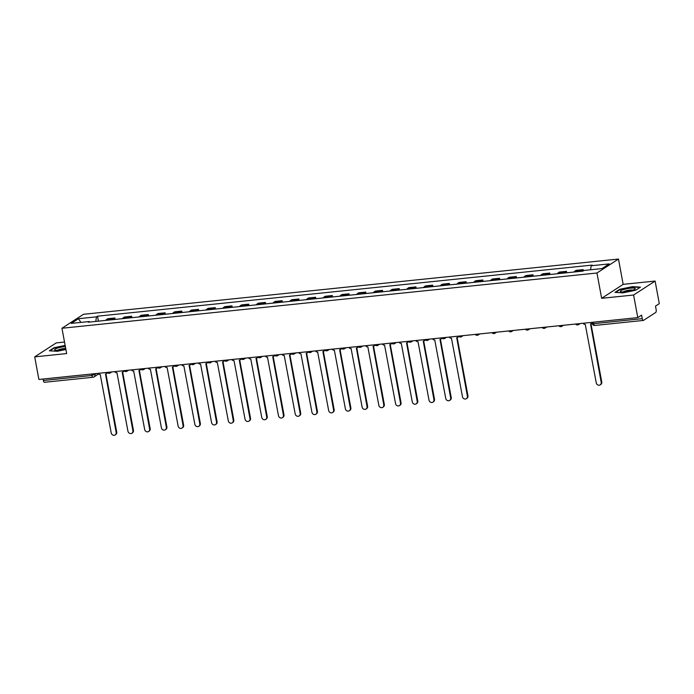 <?xml version="1.0" encoding="UTF-8"?>
<svg xmlns="http://www.w3.org/2000/svg" width="694" height="694" viewBox="0 0 694 694"><rect width="100%" height="100%" fill="white"/><g stroke="black" fill="none" stroke-linecap="round" stroke-linejoin="round"><path stroke-width="1.04" d="M64.516 342.055L56.214 342.914L34.7 356.872L38.89 379.462L637.786 317.609L633.596 295.019L655.11 281.061L623.16 284.358L618.475 259.044L83.471 314.295L61.957 328.253L596.961 273.002L601.646 298.316L633.596 295.019M655.11 281.061L659.3 303.651L655.492 306.123L656.142 309.637A2.351 0.928 84.1 0 1 655.709 312.465L643.529 320.368A2.351 0.928 84.1 0 1 643.347 320.437L594.784 325.451A2.351 0.928 -95.9 0 1 593.682 323.673L642.245 318.659A2.351 0.928 84.1 0 0 643.347 320.437M34.7 356.872L66.65 353.567L61.957 328.253M44.624 382.221A2.351 0.928 -95.9 0 1 44.451 382.29A2.351 0.928 -95.9 0 1 43.349 380.512L91.912 375.489L96.822 373.476M43.071 379.028L43.349 380.512M642.245 318.659L641.594 315.137L637.786 317.609M581.225 271.285A5.405 2.143 -95.9 0 1 581.876 270.469L583.186 269.619L576.107 270.348L574.797 271.198A5.405 2.143 84.1 0 0 574.155 272.013M583.402 270.799L583.186 269.619M564.5 273.011A5.405 2.143 -95.9 0 1 565.15 272.195L566.46 271.345L559.381 272.074L558.071 272.924A5.405 2.143 84.1 0 0 557.429 273.74M566.729 272.777L566.46 271.345M547.774 274.737A5.405 2.143 -95.9 0 1 548.425 273.922L549.735 273.072L542.656 273.8L541.346 274.659A5.405 2.143 84.1 0 0 540.704 275.466M550.004 274.503L549.735 273.072M531.049 276.464A5.405 2.143 -95.9 0 1 531.699 275.648L533.009 274.798L525.931 275.535L524.621 276.386A5.405 2.143 84.1 0 0 523.979 277.192M533.278 276.229L533.009 274.798M514.323 278.19A5.405 2.143 -95.9 0 1 514.974 277.383L516.284 276.524L509.205 277.262L507.895 278.112A5.405 2.143 84.1 0 0 507.253 278.919M516.553 277.964L516.284 276.524M497.598 279.916A5.405 2.143 -95.9 0 1 498.249 279.109L499.559 278.259L492.48 278.988L491.17 279.838A5.405 2.143 84.1 0 0 490.528 280.645M499.827 279.691L499.559 278.259M480.873 281.643A5.405 2.143 -95.9 0 1 481.523 280.836L482.833 279.986L475.754 280.714L474.444 281.564A5.405 2.143 84.1 0 0 473.802 282.38M483.102 281.417L482.833 279.986M464.147 283.369A5.405 2.143 -95.9 0 1 464.798 282.562L466.108 281.712L459.029 282.441L457.719 283.291A5.405 2.143 84.1 0 0 457.077 284.106M466.377 283.143L466.108 281.712M447.422 285.104A5.405 2.143 -95.9 0 1 448.072 284.288L449.382 283.438L442.304 284.167L440.994 285.017A5.405 2.143 84.1 0 0 440.352 285.833M449.651 284.87L449.382 283.438M430.696 286.83A5.405 2.143 -95.9 0 1 431.347 286.015L432.657 285.165L425.578 285.893L424.268 286.743A5.405 2.143 84.1 0 0 423.626 287.559M432.926 286.596L432.657 285.165M413.971 288.557A5.405 2.143 -95.9 0 1 414.622 287.741L415.932 286.891L408.853 287.62L407.543 288.47A5.405 2.143 84.1 0 0 406.901 289.285M416.2 288.322L415.932 286.891M397.246 290.283A5.405 2.143 -95.9 0 1 397.896 289.467L399.206 288.617L392.127 289.346L390.817 290.205A5.405 2.143 84.1 0 0 390.167 291.012M399.475 290.049L399.206 288.617M380.52 292.009A5.405 2.143 -95.9 0 1 381.171 291.194L382.481 290.344L375.402 291.081L374.092 291.931A5.405 2.143 84.1 0 0 373.441 292.738M382.75 291.784L382.481 290.344M363.795 293.736A5.405 2.143 -95.9 0 1 364.445 292.929L365.755 292.07L358.677 292.807L357.367 293.657A5.405 2.143 84.1 0 0 356.716 294.464M366.024 293.51L365.755 292.07M347.069 295.462A5.405 2.143 -95.9 0 1 347.72 294.655L349.03 293.805L341.951 294.534L340.641 295.384A5.405 2.143 84.1 0 0 339.991 296.199M349.299 295.236L349.03 293.805M330.344 297.188A5.405 2.143 -95.9 0 1 330.995 296.381L332.305 295.531L325.226 296.26L323.916 297.11A5.405 2.143 84.1 0 0 323.265 297.926M332.573 296.963L332.305 295.531M313.619 298.923A5.405 2.143 -95.9 0 1 314.269 298.108L315.579 297.258L308.5 297.986L307.19 298.836A5.405 2.143 84.1 0 0 306.54 299.652M315.848 298.689L315.579 297.258M296.893 300.649A5.405 2.143 -95.9 0 1 297.544 299.834L298.854 298.984L291.775 299.713L290.465 300.563A5.405 2.143 84.1 0 0 289.814 301.378M299.123 300.415L298.854 298.984M280.168 302.376A5.405 2.143 -95.9 0 1 280.818 301.56L282.128 300.71L275.05 301.439L273.74 302.289A5.405 2.143 84.1 0 0 273.089 303.104M282.397 302.142L282.128 300.71M263.442 304.102A5.405 2.143 -95.9 0 1 264.093 303.287L265.403 302.437L258.324 303.165L257.014 304.024A5.405 2.143 84.1 0 0 256.364 304.831M265.672 303.868L265.403 302.437M246.717 305.828A5.405 2.143 -95.9 0 1 247.368 305.013L248.678 304.163L241.599 304.9L240.289 305.75A5.405 2.143 84.1 0 0 239.638 306.557M248.946 305.594L248.678 304.163M229.992 307.555A5.405 2.143 -95.9 0 1 230.642 306.748L231.952 305.889L224.873 306.627L223.563 307.477A5.405 2.143 84.1 0 0 222.913 308.283M232.221 307.329L231.952 305.889M213.266 309.281A5.405 2.143 -95.9 0 1 213.917 308.474L215.227 307.624L208.148 308.353L206.838 309.203A5.405 2.143 84.1 0 0 206.187 310.01M215.496 309.056L215.227 307.624M196.541 311.007A5.405 2.143 -95.9 0 1 197.191 310.201L198.501 309.351L191.423 310.079L190.113 310.929A5.405 2.143 84.1 0 0 189.462 311.745M198.77 310.782L198.501 309.351M179.815 312.734A5.405 2.143 -95.9 0 1 180.466 311.927L181.776 311.077L174.697 311.806L173.387 312.656A5.405 2.143 84.1 0 0 172.737 313.471M182.045 312.508L181.776 311.077M163.09 314.469A5.405 2.143 -95.9 0 1 163.741 313.653L165.051 312.803L157.972 313.532L156.662 314.382A5.405 2.143 84.1 0 0 156.011 315.197M165.319 314.235L165.051 312.803M146.365 316.195A5.405 2.143 -95.9 0 1 147.015 315.38L148.325 314.529L141.246 315.258L139.936 316.108A5.405 2.143 84.1 0 0 139.286 316.924M148.594 315.961L148.325 314.529M129.639 317.921A5.405 2.143 -95.9 0 1 130.29 317.106L131.6 316.256L124.521 316.985L123.211 317.843A5.405 2.143 84.1 0 0 122.56 318.65M131.869 317.687L131.6 316.256M112.914 319.648A5.405 2.143 -95.9 0 1 113.564 318.832L114.874 317.982L107.796 318.711L106.486 319.57A5.405 2.143 84.1 0 0 105.835 320.376M115.143 319.413L114.874 317.982M590.551 269.766L591.175 265.759L609.185 263.902L601.958 268.587L583.94 270.452L582.934 271.102L88.242 322.198L89.257 321.539L71.248 323.395L78.474 318.711L96.483 316.846L95.772 321.417M591.175 265.759L592.182 265.099L97.498 316.195L96.483 316.846M618.475 259.044L596.961 273.002M623.16 284.358L601.646 298.316M614.997 292.374L622.943 292.868L635.687 290.239L640.484 287.134L632.529 286.639L619.785 289.268L614.997 292.374M65.141 345.421L54.123 347.685L49.335 350.8L57.281 351.285L65.895 349.507M98.418 321.149L97.498 316.195M89.639 322.051L89.257 321.539M80.886 322.406L78.474 318.711M583.055 323.257A2.351 2.117 -123 0 0 585.268 324.41L596.259 382.854A2.698 2.429 -123 0 0 600.197 384.866A2.698 2.429 -123 0 0 601.195 382.342L590.516 323.864A2.351 2.117 -123 0 0 592.086 322.745M592.138 323.048A2.351 2.117 57 0 1 591.939 323.204L591.375 323.56M590.967 323.768L601.75 381.978A2.698 2.429 57 0 1 600.761 384.502L600.197 384.866M635.21 288.452A7.634 1.397 -10.5 0 0 626.717 288.773A7.634 1.397 -10.5 0 0 620.349 291.515A7.634 1.397 -10.5 0 0 620.757 291.74A7.634 1.397 -10.5 0 0 628.035 291.35A7.634 1.397 -10.5 0 0 634.967 289.103A7.634 1.397 -10.5 0 0 635.21 288.452M632.841 290.118A5.222 0.954 -10.5 0 0 627.853 290.387A5.222 0.954 -10.5 0 0 623.108 291.922M615.595 292.417L620.08 289.511L632.425 286.969L640.015 287.429M65.349 346.54A7.634 1.397 -10.5 0 0 57.671 348.058A7.634 1.397 -10.5 0 0 54.687 349.932A7.634 1.397 -10.5 0 0 55.095 350.158A7.634 1.397 -10.5 0 0 65.8 348.978M65.696 348.414A5.222 0.954 -10.5 0 0 57.446 350.349M49.933 350.834L54.418 347.928L65.193 345.707M449.252 337.076A2.351 2.117 -123 0 0 451.464 338.23L462.456 396.673A2.698 2.429 -123 0 0 466.394 398.686A2.698 2.429 -123 0 0 467.392 396.161L456.713 337.683A2.351 2.117 -123 0 0 458.422 336.13M458.734 336.399A2.351 2.117 57 0 1 458.135 337.024L457.572 337.379M457.164 337.588L467.947 395.797A2.698 2.429 57 0 1 466.958 398.321L466.394 398.686M432.527 338.802A2.351 2.117 -123 0 0 434.739 339.956L445.73 398.399A2.698 2.429 -123 0 0 449.669 400.412A2.698 2.429 -123 0 0 450.666 397.888L439.987 339.409A2.351 2.117 -123 0 0 441.696 337.857M442.009 338.125A2.351 2.117 57 0 1 441.41 338.75L440.846 339.114M440.438 339.314L451.221 397.523A2.698 2.429 57 0 1 450.233 400.048L449.669 400.412M415.801 340.537A2.351 2.117 -123 0 0 418.014 341.682L429.005 400.126A2.698 2.429 -123 0 0 432.943 402.138A2.698 2.429 -123 0 0 433.941 399.614L423.262 341.136A2.351 2.117 -123 0 0 424.971 339.583M425.283 339.852A2.351 2.117 57 0 1 424.685 340.476L424.121 340.841M423.713 341.04L434.496 399.258A2.698 2.429 57 0 1 433.507 401.774L432.943 402.138M399.076 342.263A2.351 2.117 -123 0 0 401.288 343.409L412.279 401.852A2.698 2.429 -123 0 0 416.218 403.865A2.698 2.429 -123 0 0 417.215 401.349L406.537 342.862A2.351 2.117 -123 0 0 408.246 341.318M408.558 341.578A2.351 2.117 57 0 1 407.959 342.203L407.395 342.567M406.988 342.767L417.771 400.985A2.698 2.429 57 0 1 416.782 403.5L416.218 403.865M382.351 343.99A2.351 2.117 -123 0 0 384.563 345.135L395.554 403.578A2.698 2.429 -123 0 0 399.492 405.591A2.698 2.429 -123 0 0 400.49 403.075L389.811 344.588A2.351 2.117 -123 0 0 391.52 343.044M391.832 343.304A2.351 2.117 57 0 1 391.234 343.929L390.67 344.293M390.262 344.493L401.045 402.711A2.698 2.429 57 0 1 400.056 405.227L399.492 405.591M365.625 345.716A2.351 2.117 -123 0 0 367.837 346.861L378.829 405.305A2.698 2.429 -123 0 0 382.767 407.317A2.698 2.429 -123 0 0 383.765 404.802L373.086 346.323A2.351 2.117 -123 0 0 374.795 344.771M375.107 345.039A2.351 2.117 57 0 1 374.508 345.655L373.945 346.02M373.537 346.219L384.32 404.437A2.698 2.429 57 0 1 383.331 406.953L382.767 407.317M348.9 347.442A2.351 2.117 -123 0 0 351.112 348.588L362.103 407.04A2.698 2.429 -123 0 0 366.042 409.044A2.698 2.429 -123 0 0 367.039 406.528L356.36 348.05A2.351 2.117 -123 0 0 358.069 346.497M358.382 346.766A2.351 2.117 57 0 1 357.783 347.382L357.219 347.746M356.811 347.946L367.594 406.163A2.698 2.429 57 0 1 366.606 408.688L366.042 409.044M332.174 349.169A2.351 2.117 -123 0 0 334.387 350.314L345.378 408.766A2.698 2.429 -123 0 0 349.316 410.779A2.698 2.429 -123 0 0 350.314 408.254L339.635 349.776A2.351 2.117 -123 0 0 341.344 348.223M341.656 348.492A2.351 2.117 57 0 1 341.058 349.108L340.494 349.472M340.086 349.672L350.869 407.89A2.698 2.429 57 0 1 349.88 410.414L349.316 410.779M315.449 350.895A2.351 2.117 -123 0 0 317.661 352.04L328.652 410.492A2.698 2.429 -123 0 0 332.591 412.505A2.698 2.429 -123 0 0 333.588 409.981L322.91 351.502A2.351 2.117 -123 0 0 324.618 349.95M324.931 350.218A2.351 2.117 57 0 1 324.332 350.834L323.768 351.199M323.361 351.407L334.144 409.616A2.698 2.429 57 0 1 333.155 412.141L332.591 412.505M298.724 352.621A2.351 2.117 -123 0 0 300.936 353.775L311.927 412.219A2.698 2.429 -123 0 0 315.865 414.231A2.698 2.429 -123 0 0 316.863 411.707L306.184 353.229A2.351 2.117 -123 0 0 307.893 351.676M308.205 351.945A2.351 2.117 57 0 1 307.607 352.569L307.043 352.925M306.635 353.133L317.418 411.342A2.698 2.429 57 0 1 316.421 413.867L315.865 414.231M281.998 354.356A2.351 2.117 -123 0 0 284.21 355.502L295.202 413.945A2.698 2.429 -123 0 0 299.14 415.958A2.698 2.429 -123 0 0 300.138 413.433L289.459 354.955A2.351 2.117 -123 0 0 291.168 353.402M291.48 353.671A2.351 2.117 57 0 1 290.881 354.296L290.318 354.66M289.91 354.86L300.693 413.077A2.698 2.429 57 0 1 299.695 415.593L299.14 415.958M265.273 356.083A2.351 2.117 -123 0 0 267.485 357.228L278.476 415.671A2.698 2.429 -123 0 0 282.415 417.684A2.698 2.429 -123 0 0 283.412 415.159L272.733 356.681A2.351 2.117 -123 0 0 274.442 355.128M274.755 355.397A2.351 2.117 57 0 1 274.156 356.022L273.592 356.386M273.184 356.586L283.967 414.804A2.698 2.429 57 0 1 282.97 417.32L282.415 417.684M248.547 357.809A2.351 2.117 -123 0 0 250.76 358.954L261.751 417.398A2.698 2.429 -123 0 0 265.689 419.41A2.698 2.429 -123 0 0 266.687 416.894L256.008 358.408A2.351 2.117 -123 0 0 257.717 356.863M258.029 357.124A2.351 2.117 57 0 1 257.431 357.748L256.867 358.113M256.459 358.312L267.242 416.53A2.698 2.429 57 0 1 266.244 419.046L265.689 419.41M231.822 359.535A2.351 2.117 -123 0 0 234.034 360.68L245.025 419.124A2.698 2.429 -123 0 0 248.964 421.137A2.698 2.429 -123 0 0 249.961 418.621L239.283 360.143A2.351 2.117 -123 0 0 240.992 358.59M241.304 358.85A2.351 2.117 57 0 1 240.705 359.475L240.141 359.839M239.734 360.039L250.517 418.256A2.698 2.429 57 0 1 249.519 420.772L248.964 421.137M215.097 361.262A2.351 2.117 -123 0 0 217.309 362.407L228.3 420.859A2.698 2.429 -123 0 0 232.238 422.863A2.698 2.429 -123 0 0 233.236 420.347L222.557 361.869A2.351 2.117 -123 0 0 224.266 360.316M224.578 360.585A2.351 2.117 57 0 1 223.98 361.201L223.416 361.565M223.008 361.765L233.791 419.983A2.698 2.429 57 0 1 232.794 422.507L232.238 422.863M198.371 362.988A2.351 2.117 -123 0 0 200.583 364.133L211.575 422.585A2.698 2.429 -123 0 0 215.513 424.589A2.698 2.429 -123 0 0 216.511 422.073L205.832 363.595A2.351 2.117 -123 0 0 207.541 362.042M207.853 362.311A2.351 2.117 57 0 1 207.254 362.927L206.691 363.292M206.283 363.491L217.066 421.709A2.698 2.429 57 0 1 216.068 424.234L215.513 424.589M181.646 364.714A2.351 2.117 -123 0 0 183.858 365.859L194.849 424.312A2.698 2.429 -123 0 0 198.788 426.324A2.698 2.429 -123 0 0 199.785 423.8L189.106 365.322A2.351 2.117 -123 0 0 190.815 363.769M191.128 364.038A2.351 2.117 57 0 1 190.529 364.654L189.965 365.018M189.557 365.226L200.34 423.435A2.698 2.429 57 0 1 199.343 425.96L198.788 426.324M164.92 366.441A2.351 2.117 -123 0 0 167.133 367.594L178.124 426.038A2.698 2.429 -123 0 0 182.062 428.051A2.698 2.429 -123 0 0 183.06 425.526L172.381 367.048A2.351 2.117 -123 0 0 174.09 365.495M174.402 365.764A2.351 2.117 57 0 1 173.804 366.389L173.24 366.744M172.832 366.953L183.615 425.162A2.698 2.429 57 0 1 182.617 427.686L182.062 428.051M148.195 368.176A2.351 2.117 -123 0 0 150.407 369.321L161.398 427.764A2.698 2.429 -123 0 0 165.337 429.777A2.698 2.429 -123 0 0 166.334 427.252L155.656 368.774A2.351 2.117 -123 0 0 157.365 367.221M157.677 367.49A2.351 2.117 57 0 1 157.078 368.115L156.514 368.479M156.107 368.679L166.89 426.888A2.698 2.429 57 0 1 165.892 429.413L165.337 429.777M131.47 369.902A2.351 2.117 -123 0 0 133.682 371.047L144.673 429.491A2.698 2.429 -123 0 0 148.611 431.503A2.698 2.429 -123 0 0 149.609 428.979L138.93 370.501A2.351 2.117 -123 0 0 140.639 368.948M140.951 369.217A2.351 2.117 57 0 1 140.353 369.841L139.789 370.206M139.381 370.405L150.164 428.623A2.698 2.429 57 0 1 149.167 431.139L148.611 431.503M114.744 371.628A2.351 2.117 -123 0 0 116.956 372.773L127.948 431.217A2.698 2.429 -123 0 0 131.886 433.23A2.698 2.429 -123 0 0 132.884 430.714L122.205 372.227A2.351 2.117 -123 0 0 123.914 370.683M124.226 370.943A2.351 2.117 57 0 1 123.627 371.568L123.064 371.932M122.656 372.131L133.439 430.349A2.698 2.429 57 0 1 132.441 432.865L131.886 433.23M98.019 373.355A2.351 2.117 -123 0 0 100.231 374.5L111.222 432.943A2.698 2.429 -123 0 0 115.161 434.956A2.698 2.429 -123 0 0 116.158 432.44L105.479 373.953A2.351 2.117 -123 0 0 107.188 372.409M107.501 372.669A2.351 2.117 57 0 1 106.902 373.294L106.338 373.658M105.93 373.858L116.713 432.076A2.698 2.429 57 0 1 115.716 434.591L115.161 434.956M94.731 373.693L94.922 374.717A2.351 2.117 -123 0 1 93.196 377.206A2.351 0.928 -95.9 0 1 93.013 377.267A2.351 0.928 -95.9 0 1 91.912 375.489L91.643 374.014M123.211 317.843L130.29 317.106M139.936 316.108L147.015 315.38M156.662 314.382L163.741 313.653M173.387 312.656L180.466 311.927M190.113 310.929L197.191 310.201M206.838 309.203L213.917 308.474M223.563 307.477L230.642 306.748M240.289 305.75L247.368 305.013M257.014 304.024L264.093 303.287M273.74 302.289L280.818 301.56M290.465 300.563L297.544 299.834M307.19 298.836L314.269 298.108M323.916 297.11L330.995 296.381M340.641 295.384L347.72 294.655M357.367 293.657L364.445 292.929M374.092 291.931L381.171 291.194M390.817 290.205L397.896 289.467M407.543 288.47L414.622 287.741M424.268 286.743L431.347 286.015M440.994 285.017L448.072 284.288M457.719 283.291L464.798 282.562M474.444 281.564L481.523 280.836M491.17 279.838L498.249 279.109M507.895 278.112L514.974 277.383M524.621 276.386L531.699 275.648M541.346 274.659L548.425 273.922M558.071 272.924L565.15 272.195M574.797 271.198L581.876 270.469M106.486 319.57L113.564 318.832M579.412 323.638A2.351 2.117 57 0 1 577.816 324.844M562.687 325.365A2.351 2.117 57 0 1 561.09 326.57M545.961 327.091A2.351 2.117 57 0 1 544.365 328.297M529.236 328.817A2.351 2.117 57 0 1 527.64 330.023M512.51 330.544A2.351 2.117 57 0 1 510.914 331.749M495.785 332.27A2.351 2.117 57 0 1 494.189 333.476M479.06 333.996A2.351 2.117 57 0 1 477.463 335.202M462.334 335.731A2.351 2.117 57 0 1 460.738 336.928M445.609 337.458A2.351 2.117 57 0 1 444.013 338.663M428.883 339.184A2.351 2.117 57 0 1 427.287 340.39M412.158 340.91A2.351 2.117 57 0 1 410.562 342.116M395.433 342.636A2.351 2.117 57 0 1 393.836 343.842M378.707 344.363A2.351 2.117 57 0 1 377.111 345.569M361.982 346.089A2.351 2.117 57 0 1 360.386 347.295M345.256 347.815A2.351 2.117 57 0 1 343.66 349.021M328.531 349.55A2.351 2.117 57 0 1 326.935 350.748M311.806 351.277A2.351 2.117 57 0 1 310.209 352.483M295.08 353.003A2.351 2.117 57 0 1 293.484 354.209M278.355 354.729A2.351 2.117 57 0 1 276.759 355.935M261.629 356.456A2.351 2.117 57 0 1 260.033 357.662M244.904 358.182A2.351 2.117 57 0 1 243.308 359.388M228.179 359.908A2.351 2.117 57 0 1 226.582 361.114M211.453 361.635A2.351 2.117 57 0 1 209.857 362.841M194.728 363.37A2.351 2.117 57 0 1 193.132 364.567M178.002 365.096A2.351 2.117 57 0 1 176.406 366.302M161.277 366.822A2.351 2.117 57 0 1 159.681 368.028M144.552 368.549A2.351 2.117 57 0 1 142.955 369.755M127.826 370.275A2.351 2.117 57 0 1 126.23 371.481M111.101 372.001A2.351 2.117 57 0 1 109.505 373.207M592.008 322.337L592.234 323.543L593.682 323.673L593.405 322.19M594.958 325.382A2.351 0.928 -95.9 0 1 594.784 325.451A2.351 2.351 0 0 1 592.234 323.543M601.195 382.342L601.75 381.978M467.392 396.161L467.947 395.797M450.666 397.888L451.221 397.523M433.941 399.614L434.496 399.258M417.215 401.349L417.771 400.985M400.49 403.075L401.045 402.711M383.765 404.802L384.32 404.437M367.039 406.528L367.594 406.163M350.314 408.254L350.869 407.89M333.588 409.981L334.144 409.616M316.863 411.707L317.418 411.342M300.138 413.433L300.693 413.077M283.412 415.159L283.967 414.804M266.687 416.894L267.242 416.53M249.961 418.621L250.517 418.256M233.236 420.347L233.791 419.983M216.511 422.073L217.066 421.709M199.785 423.8L200.34 423.435M183.06 425.526L183.615 425.162M166.334 427.252L166.89 426.888M149.609 428.979L150.164 428.623M132.884 430.714L133.439 430.349M116.158 432.44L116.713 432.076M575.56 324.037A2.351 2.351 0 0 0 578.675 324.54L580.184 323.56M558.835 325.764A2.351 2.351 0 0 0 561.949 326.267L563.459 325.286M542.109 327.49A2.351 2.351 0 0 0 545.224 327.993L546.733 327.013M525.384 329.216A2.351 2.351 0 0 0 528.498 329.719L530.008 328.739M508.659 330.943A2.351 2.351 0 0 0 511.773 331.454L513.282 330.465M491.933 332.669A2.351 2.351 0 0 0 495.048 333.181L496.557 332.192M475.199 334.395A2.351 2.351 0 0 0 478.322 334.907L479.832 333.918M458.474 336.13A2.351 2.351 0 0 0 461.597 336.633L463.106 335.644M441.748 337.857A2.351 2.351 0 0 0 444.871 338.36L446.381 337.379M425.023 339.583A2.351 2.351 0 0 0 428.146 340.086L429.655 339.106M408.298 341.309A2.351 2.351 0 0 0 411.421 341.812L412.93 340.832M391.572 343.036A2.351 2.351 0 0 0 394.695 343.539L396.205 342.558M374.847 344.762A2.351 2.351 0 0 0 377.97 345.265L379.479 344.285M358.121 346.488A2.351 2.351 0 0 0 361.244 347L362.754 346.011M341.396 348.214A2.351 2.351 0 0 0 344.519 348.726L346.028 347.737M324.671 349.941A2.351 2.351 0 0 0 327.794 350.453L329.303 349.464M307.945 351.676A2.351 2.351 0 0 0 311.068 352.179L312.578 351.19M291.22 353.402A2.351 2.351 0 0 0 294.343 353.905L295.852 352.925M274.494 355.128A2.351 2.351 0 0 0 277.617 355.632L279.127 354.651M257.769 356.855A2.351 2.351 0 0 0 260.883 357.358L262.401 356.378M241.044 358.581A2.351 2.351 0 0 0 244.158 359.084L245.676 358.104M224.318 360.307A2.351 2.351 0 0 0 227.432 360.819L228.951 359.83M207.593 362.034A2.351 2.351 0 0 0 210.707 362.546L212.225 361.557M190.867 363.76A2.351 2.351 0 0 0 193.982 364.272L195.5 363.283M174.142 365.495A2.351 2.351 0 0 0 177.256 365.998L178.774 365.009M157.417 367.221A2.351 2.351 0 0 0 160.531 367.725L162.049 366.744M140.691 368.948A2.351 2.351 0 0 0 143.805 369.451L145.324 368.471M123.966 370.674A2.351 2.351 0 0 0 127.08 371.177L128.598 370.197M107.24 372.4A2.351 2.351 0 0 0 110.355 372.904L111.873 371.923M98.565 373.979L94.054 376.903A2.351 2.351 0 0 1 93.013 377.267L44.451 382.29"/></g></svg>
